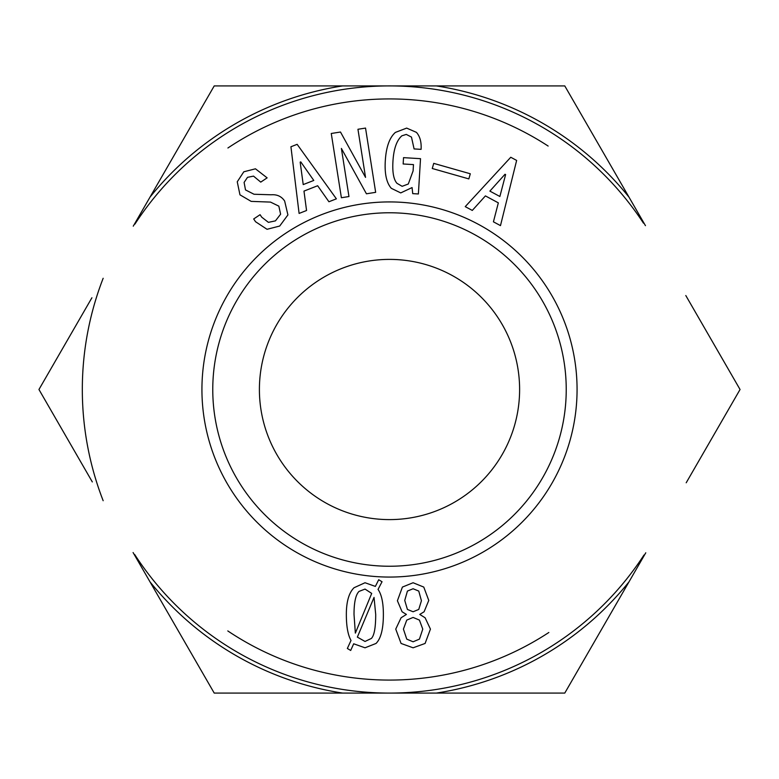 <?xml version="1.0" encoding="UTF-8"?>
<svg xmlns="http://www.w3.org/2000/svg" width="779" height="779" viewBox="0 0 779 779"><rect width="100%" height="100%" fill="white"/><g stroke="black" fill="none" stroke-linecap="round" stroke-linejoin="round"><path stroke-width="1.17" d="M389.5 212.774A176.726 176.726 0 0 1 542.554 477.868A176.726 176.726 0 0 1 236.446 477.868A176.726 176.726 0 0 1 389.5 212.774M355.351 633.113L371.7 593.413L365.03 589.08L359.022 591.417C355.691 594.747 354.017 602.42 354.017 614.436L355.351 633.113M374.037 597.415L357.357 637.115L365.03 641.458L371.369 638.449C374.261 635.557 375.702 627.553 375.702 614.436L374.037 597.415M376.033 643.454L365.03 647.797L353.685 643.795L350.686 650.465L347.346 648.459L351.017 640.455C347.901 634.895 346.343 626.219 346.343 614.436C346.343 601.758 348.904 592.858 354.017 587.746L365.03 582.741L375.371 586.412L378.701 579.742L382.041 581.738L378.039 589.411C381.593 594.523 383.375 602.868 383.375 614.436C383.375 628.887 380.931 638.566 376.033 643.454M407.417 591.076L404.749 600.424L407.417 609.431L413.094 611.768L418.761 609.431L421.429 600.755L418.761 591.076L413.094 588.749L407.417 591.076M406.755 620.103L403.415 629.111L406.755 639.121L413.094 641.789L419.433 639.121L422.763 629.111L419.433 620.103L413.094 617.435L406.755 620.103M424.097 611.768L419.764 614.436L425.1 617.766L430.436 629.111L425.1 643.454L413.094 647.797L401.078 643.454L395.742 629.111L401.078 617.766L406.414 614.436L402.081 611.768L397.407 600.755L402.412 587.074L413.094 582.741L423.766 587.074L428.771 600.424L424.097 611.768M485.414 195.899L472.288 210.427L465.238 206.63L510.761 157.261L516.643 160.425L500.478 225.618L493.428 221.82L498.336 202.861L485.414 195.899M421.088 149.354L414.087 148.925L411.468 137.075L406.278 134.416L401.847 135.819C396.667 140.415 393.707 148.925 392.947 161.35C392.295 172.227 393.629 179.55 396.969 183.318L402.139 186.308L408.293 184.01L413.094 170.932L413.474 164.603L403.152 163.98L403.532 157.65L420.524 158.673L418.381 193.971L412.724 193.63L412.081 187.573L400.737 192.91L391.321 188.323C386.52 182.909 384.514 173.766 385.293 160.893C386.121 147.124 389.481 137.64 395.372 132.42L406.667 128.097L416.434 132.362C419.978 136.364 421.527 142.031 421.088 149.354M245.502 189.92L254.022 194.253L271.228 194.779C277.09 194.331 281.57 196.425 284.656 201.04L287.918 214.916L279.71 226.037L267.041 229.299L255.551 221.733L253.691 218.957L260.069 214.692L261.744 217.185L268.414 222.356L275.445 220.866L280.615 214.196L278.843 206.143L270.508 202.092L251.169 201.381L239.961 194.828L237.254 181.789L243.808 171.789L255.454 168.809L267.129 177.855L260.751 182.12L253.526 176.122L247.518 177.33L244.1 182.422L245.502 189.92M303.976 191.098L306.556 210.505L299.097 213.427L290.927 146.764L297.14 144.329L336.382 198.83L328.923 201.751L317.647 185.743L303.976 191.098M357.951 129.275L365.536 128.077L375.663 192.335L366.432 193.796L341.387 148.429L348.963 196.542L341.387 197.739L331.26 133.482L340.491 132.021L365.536 177.388L357.951 129.275M433.728 163.366L470.302 173.775L468.841 178.907L432.267 168.498L433.728 163.366M389.5 201.927A187.573 187.573 0 0 0 227.059 483.282A187.573 187.573 0 0 0 551.941 483.282A187.573 187.573 0 0 0 389.5 201.927M505.026 174.253L489.884 191.108L499.875 196.493L505.61 174.574L505.026 174.253M300.168 162.139L303.216 184.584L313.781 180.446L300.782 161.896L300.168 162.139M134.679 554.521A303.586 303.586 0 0 0 389.5 693.086L214.225 693.086L150.016 581.874A307.179 307.179 0 0 0 342.643 693.086L436.357 693.086A307.179 307.179 0 0 0 628.984 581.874L645.772 552.798M628.984 581.874L564.775 693.086L389.5 693.086A303.586 303.586 0 0 0 644.009 554.999M265.532 85.914L288.035 85.914M460.934 85.914L463.495 85.914M329.984 85.914L342.643 85.914A307.179 307.179 0 0 0 150.016 197.126L133.258 226.163M150.016 197.126L214.225 85.914L564.775 85.914L628.984 197.126A307.179 307.179 0 0 0 436.357 85.914M519.612 389.5A130.112 130.112 0 0 1 324.444 502.173A130.112 130.112 0 0 1 324.444 276.827A130.112 130.112 0 0 1 519.612 389.5M685.802 295.533L740.05 389.5L686.202 482.776M645.46 225.667L628.984 197.126M133.092 552.554L150.016 581.874M92.311 481.919L38.95 389.5L91.912 297.763M103.159 278.288A307.179 307.179 0 0 0 103.159 500.712M643.454 223.145A303.586 303.586 0 0 0 134.913 224.118M227.799 630.932A290.577 290.577 0 0 0 548.854 632.48M548.134 146.053A290.577 290.577 0 0 0 227.916 147.991"/></g></svg>
